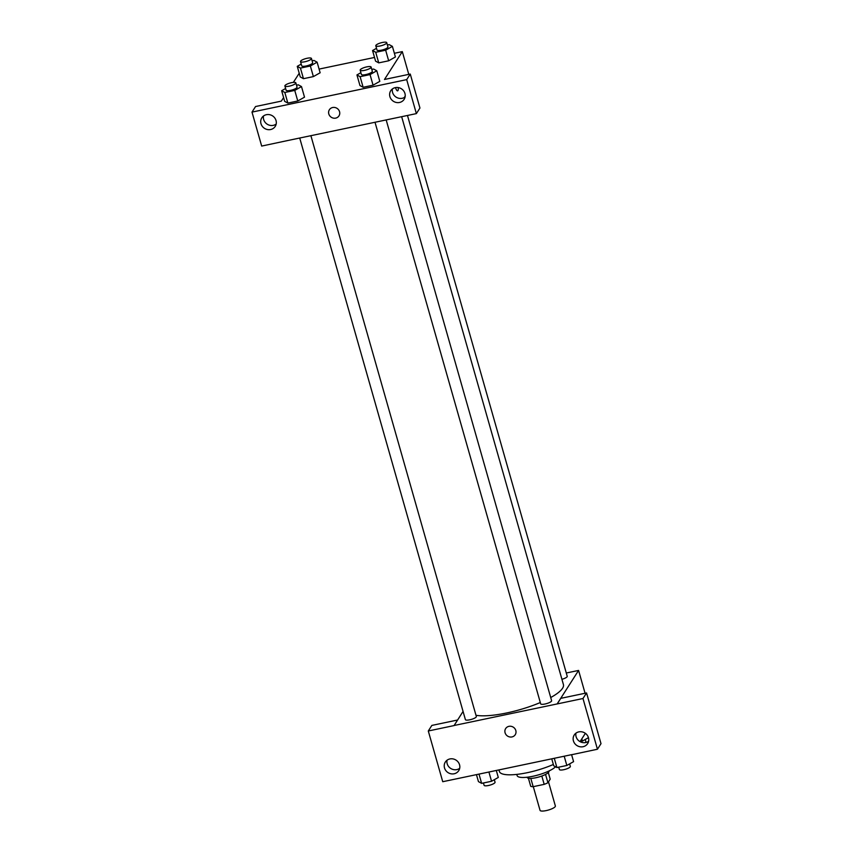 <?xml version="1.0" encoding="UTF-8"?>
<svg xmlns="http://www.w3.org/2000/svg" width="853" height="853" viewBox="0 0 853 853"><rect width="100%" height="100%" fill="white"/><g stroke="black" fill="none" stroke-linecap="round" stroke-linejoin="round"><path stroke-width="1.28" d="M533.296 786.658L540.045 810.35A7.965 1.994 -15.9 0 0 548.255 810.083A7.965 1.994 -15.9 0 0 555.367 805.989L548.49 781.828M548.319 772.562L550.196 779.152L547.914 782.723A10.812 2.708 -15.9 0 1 544.193 784.365L533.168 786.679A10.812 2.708 -15.9 0 1 530.726 786.327L528.423 778.235M530.811 778.405L533.168 786.679M541.815 776.027L544.193 784.365M548.948 770.995L548.991 771.144A11.377 2.847 164.1 0 1 535.823 777.744A11.377 2.847 164.1 0 1 527.101 777.382L527.058 777.232M545.547 774.417L547.914 782.723M555.516 766.783A20.483 5.118 164.1 0 1 532.826 776.283A20.483 5.118 164.1 0 1 517.142 775.633L516.79 774.396M553.352 764.469A36.412 9.106 164.1 0 1 527.293 772.69A36.412 9.106 164.1 0 1 499.41 771.517L498.962 769.982M571.723 754.638L442.739 781.711L428.291 730.989L454.073 725.572L463.062 711.434M585.361 733.335L580.051 741.63M571.67 754.713L597.441 749.233L601.002 743.667L586.555 692.945L560.773 698.351L557.201 703.928L454.052 725.508M566.296 673.006L578.579 670.437L585.073 693.254M578.579 670.437L557.19 703.853M575.956 733.164A7.965 7.421 -147.4 0 0 576.095 736.693A7.965 7.421 -147.4 0 0 588.602 741.257M573.419 740.873A7.965 7.421 -147.4 0 0 579.912 746.738A7.965 7.421 -147.4 0 0 587.653 743.592A7.965 7.421 -147.4 0 0 584.945 733.047A7.965 7.421 -147.4 0 0 574.229 734.998A7.965 7.421 -147.4 0 0 573.419 740.873M586.555 692.945L582.983 698.511L557.201 703.928M597.441 749.233L582.983 698.511M428.291 730.989L431.853 725.413L457.571 720.017M447.047 760.215A7.965 7.421 -147.4 0 0 447.185 763.755A7.965 7.421 -147.4 0 0 459.692 768.318M444.509 767.935A7.965 7.421 -147.4 0 0 451.002 773.799A7.965 7.421 -147.4 0 0 458.733 770.654A7.965 7.421 -147.4 0 0 456.024 760.108A7.965 7.421 -147.4 0 0 445.319 762.06A7.965 7.421 -147.4 0 0 444.509 767.935M508.942 726.34A5.694 5.299 32.6 0 1 515.244 734.7A5.694 5.299 32.6 0 1 507.588 736.096A5.694 5.299 32.6 0 1 508.942 726.34M505.658 728.569A5.694 5.299 -147.4 0 0 507.588 736.096A5.694 5.299 -147.4 0 0 515.244 734.7M375 122.214L540.674 703.821A5.694 1.418 -15.9 0 0 545.781 703.832A5.694 1.418 -15.9 0 0 551.518 701.134A5.694 1.418 -15.9 0 0 551.624 700.708L386.164 119.878M299.712 138.026L465.397 719.623A5.694 1.418 -15.9 0 0 470.504 719.633A5.694 1.418 -15.9 0 0 476.241 716.946A5.694 1.418 -15.9 0 0 476.337 716.509L310.887 135.68M561.924 679.297A5.694 1.418 -15.9 0 0 567.138 676.738A5.694 1.418 -15.9 0 0 567.234 676.312L407.478 115.475M550.718 697.53A48.973 12.251 -15.9 0 0 562.553 688.264A48.973 12.251 -15.9 0 0 563.417 684.554L401.656 116.69M475.985 715.294A48.973 12.251 -15.9 0 0 540.312 702.531M287.44 140.596L416.371 113.609L406.7 79.628L251.998 112.106L261.679 146.076L287.44 140.596M405.218 96.058L404.279 97.53M328.8 113.95A5.694 5.299 32.6 0 1 337.031 108.352A5.694 5.299 32.6 0 1 333.438 118.13A5.694 5.299 32.6 0 1 328.8 113.95M389.906 96.634A7.965 7.421 32.6 0 1 390.717 90.759A7.965 7.421 32.6 0 1 401.422 88.797A7.965 7.421 32.6 0 1 404.13 99.343A7.965 7.421 32.6 0 1 396.4 102.488A7.965 7.421 32.6 0 1 389.906 96.634M260.986 123.696A7.965 7.421 32.6 0 1 261.807 117.821A7.965 7.421 32.6 0 1 272.512 115.859A7.965 7.421 32.6 0 1 275.22 126.404A7.965 7.421 32.6 0 1 267.479 129.549A7.965 7.421 32.6 0 1 260.986 123.696M329.386 109.749A5.694 5.299 -147.4 0 0 333.438 118.13A5.694 5.299 -147.4 0 0 338.972 115.891M392.444 88.915A7.965 7.421 -147.4 0 0 392.583 92.455A7.965 7.421 -147.4 0 0 405.09 97.007M263.524 115.976A7.965 7.421 -147.4 0 0 263.662 119.516A7.965 7.421 -147.4 0 0 276.169 124.069M251.998 112.106L255.559 106.529L281.341 101.123L283.601 97.594M416.371 113.609L419.943 108.032L410.261 74.062L384.479 79.468L402.307 51.617L408.779 74.371M410.261 74.062L406.7 79.628M371.791 69.413L373.603 69.029L376.781 70.778L379.809 81.366L373.06 85.193L363.133 87.283L359.945 85.545M395.408 56.959L388.669 60.798L378.743 62.877L375.555 61.139M310.364 66.001L313.382 76.599L303.465 78.689L300.267 76.941L303.465 78.689L313.382 76.599L320.142 72.772L317.113 62.173L310.364 66.001L300.448 68.091L297.26 66.342L301.226 64.092M304.51 97.157L297.772 100.995L287.845 103.085L284.657 101.347M293.336 82.389L299.232 73.251M319.075 69.093L374.52 57.45M394.363 53.281L402.307 51.617M397.605 90.855A5.694 1.503 78.1 0 0 398.276 87.582A5.694 1.503 -101.9 0 1 397.605 90.855A5.694 1.503 -101.9 0 1 395.493 87.603M312.123 60.819L313.936 60.435L317.113 62.173M300.512 61.587L301.717 65.82A5.694 1.418 -15.9 0 0 307.581 65.628A5.694 1.418 -15.9 0 0 312.656 62.706L311.452 58.462A5.694 1.418 -15.9 0 0 306.344 58.452A5.694 1.418 -15.9 0 0 300.608 61.149A5.694 1.418 -15.9 0 0 300.512 61.587A5.694 1.418 -15.9 0 0 306.366 61.395A5.694 1.418 -15.9 0 0 311.452 58.462M300.448 68.091L303.465 78.689M297.26 66.342L300.277 76.941M387.411 45.006L389.213 44.633L392.401 46.371L385.652 50.199L375.725 52.289L372.548 50.54L376.514 48.29M375.789 45.774L377.005 50.018A5.694 1.418 -15.9 0 0 382.858 49.826A5.694 1.418 -15.9 0 0 387.944 46.904L386.74 42.661A5.694 1.418 -15.9 0 0 381.632 42.65A5.694 1.418 -15.9 0 0 375.896 45.348A5.694 1.418 -15.9 0 0 375.789 45.774A5.694 1.418 -15.9 0 0 381.654 45.593A5.694 1.418 -15.9 0 0 386.74 42.661M392.401 46.371L395.419 56.97M385.652 50.199L388.669 60.798L378.743 62.877L375.565 61.139L372.548 50.54M375.725 52.289L378.743 62.877M296.503 85.215L298.315 84.831L301.493 86.579L294.754 90.407L284.827 92.487L281.65 90.738L285.606 88.499M284.891 85.982L286.096 90.215A5.694 1.418 -15.9 0 0 291.961 90.023A5.694 1.418 -15.9 0 0 297.047 87.102L295.842 82.858A5.694 1.418 -15.9 0 0 290.734 82.848A5.694 1.418 -15.9 0 0 284.998 85.545A5.694 1.418 -15.9 0 0 284.891 85.982A5.694 1.418 -15.9 0 0 290.756 85.79A5.694 1.418 -15.9 0 0 295.842 82.858M301.493 86.579L304.51 97.178M294.754 90.407L297.772 100.995L287.845 103.085L284.667 101.336L281.65 90.738M284.827 92.487L287.845 103.085M376.781 70.778L370.042 74.595L360.115 76.685L356.938 74.936L360.894 72.697M360.179 70.181L361.384 74.414A5.694 1.418 -15.9 0 0 367.248 74.222A5.694 1.418 -15.9 0 0 372.334 71.3L371.119 67.056A5.694 1.418 -15.9 0 0 366.012 67.046A5.694 1.418 -15.9 0 0 360.275 69.743A5.694 1.418 -15.9 0 0 360.179 70.181A5.694 1.418 -15.9 0 0 366.044 69.989A5.694 1.418 -15.9 0 0 371.119 67.056M370.042 74.595L373.06 85.193L363.133 87.283L359.955 85.535L356.938 74.936M360.115 76.685L363.133 87.283M588.453 737.664L582.45 741.065L580.093 741.566M581.821 738.858L582.45 741.065M585.787 742.526A5.694 1.418 -15.9 0 0 585.947 742.003L585.233 739.487M496.329 770.536L498.291 777.446L491.552 781.273L481.625 783.353L478.448 781.615L476.475 774.695M488.929 772.082L491.552 781.273M479.013 774.172L481.625 783.353M483.438 782.969L484.109 785.325A5.694 1.418 -15.9 0 0 489.963 785.133A5.694 1.418 -15.9 0 0 495.049 782.212L494.335 779.695M571.617 754.734L573.579 761.644L566.84 765.472L556.913 767.551L553.736 765.802L551.763 758.893M564.217 756.28L566.84 765.472M554.301 758.36L556.913 767.551M558.726 767.167L559.397 769.523A5.694 1.418 -15.9 0 0 565.251 769.331A5.694 1.418 -15.9 0 0 570.337 766.399L569.623 763.883"/></g></svg>
